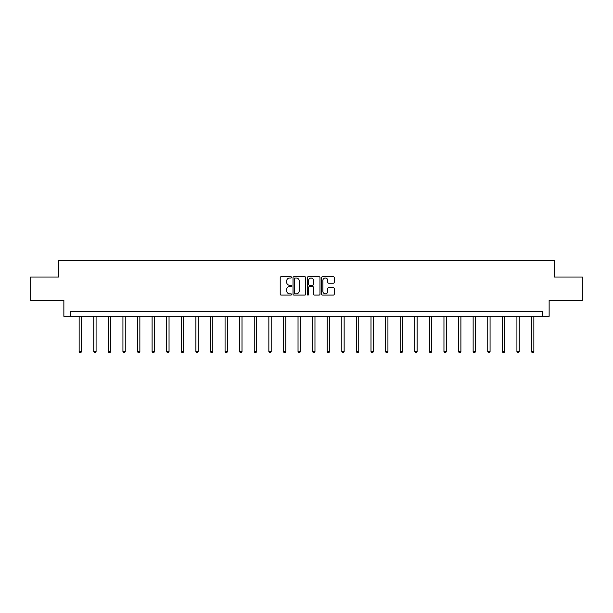 <?xml version="1.0" encoding="UTF-8"?>
<svg xmlns="http://www.w3.org/2000/svg" width="613" height="613" viewBox="0 0 613 613"><rect width="100%" height="100%" fill="white"/><g stroke="black" fill="none" stroke-linecap="round" stroke-linejoin="round"><path stroke-width="0.92" d="M291.535 277.375A0.644 0.644 0 0 0 290.891 276.731L281.137 276.731A0.919 0.919 0 0 0 280.218 277.651L280.218 294.179A0.919 0.919 0 0 0 281.137 295.091L290.891 295.091A0.644 0.644 0 0 0 291.535 294.447A0.644 0.644 0 0 0 290.891 293.811L289.627 293.811A2.935 2.935 0 0 1 286.692 290.869L286.692 289.489A2.935 2.935 0 0 1 289.627 286.555L290.891 286.555A0.644 0.644 0 0 0 291.535 285.911A0.644 0.644 0 0 0 290.891 285.267L289.627 285.267A2.935 2.935 0 0 1 286.692 282.332L286.692 280.953A2.935 2.935 0 0 1 289.627 278.018L290.891 278.018A0.644 0.644 0 0 0 291.535 277.375M333.334 283.206A0.919 0.919 0 0 0 334.254 282.286L334.254 277.651A0.919 0.919 0 0 0 333.334 276.731L322.499 276.731A0.919 0.919 0 0 0 321.58 277.651L321.58 294.179A0.919 0.919 0 0 0 322.499 295.091L333.334 295.091A0.919 0.919 0 0 0 334.254 294.179L334.254 288.577A0.919 0.919 0 0 0 333.334 287.658L328.698 287.658A0.919 0.919 0 0 0 327.779 288.577L327.779 291.351A2.46 2.46 0 0 1 325.319 293.811A2.46 2.46 0 0 1 322.867 291.351L322.867 280.47A2.46 2.46 0 0 1 325.319 278.018A2.46 2.46 0 0 1 327.779 280.47L327.779 282.286A0.919 0.919 0 0 0 328.698 283.206L333.334 283.206M542.597 316.316L549.141 316.316L549.141 300.408L582.35 300.408L582.35 277.022L554.474 277.022L554.474 260.188L58.526 260.188L58.526 277.022L30.65 277.022L30.65 300.408L63.859 300.408L63.859 316.316L542.597 316.316L542.597 311.634L70.403 311.634L70.403 316.316M305.695 277.651A0.919 0.919 0 0 0 304.776 276.731L293.941 276.731A0.919 0.919 0 0 0 293.029 277.651L293.029 294.179A0.919 0.919 0 0 0 293.941 295.091L304.776 295.091A0.919 0.919 0 0 0 305.695 294.179L305.695 277.651M308.224 276.731L319.059 276.731A0.919 0.919 0 0 1 319.971 277.651L319.971 294.179A0.919 0.919 0 0 1 319.059 295.091L314.415 295.091A0.919 0.919 0 0 1 313.504 294.179L313.504 287.474A0.919 0.919 0 0 0 312.584 286.555L309.504 286.555A0.919 0.919 0 0 0 308.592 287.474L308.592 294.447A0.644 0.644 0 0 1 307.948 295.091A0.644 0.644 0 0 1 307.305 294.447L307.305 277.651A0.919 0.919 0 0 1 308.224 276.731M294.953 278.018A0.644 0.644 0 0 0 294.309 278.662L294.309 293.167A0.644 0.644 0 0 0 294.953 293.811L296.286 293.811A2.935 2.935 0 0 0 299.221 290.869L299.221 280.953A2.935 2.935 0 0 0 296.286 278.018L294.953 278.018M313.504 280.516A2.46 2.46 0 0 0 311.044 278.064A2.46 2.46 0 0 0 308.592 280.516L308.592 284.348A0.919 0.919 0 0 0 309.504 285.267L312.584 285.267A0.919 0.919 0 0 0 313.504 284.348L313.504 280.516M79.154 316.316L79.154 351.594L81.491 351.594L81.491 316.316M81.491 351.594L80.786 352.812L79.851 352.812L79.154 351.594M93.743 316.316L93.743 351.594L96.08 351.594L96.08 316.316M96.08 351.594L95.383 352.812L94.448 352.812L93.743 351.594M108.332 316.316L108.332 351.594L110.677 351.594L110.677 316.316M110.677 351.594L109.972 352.812L109.037 352.812L108.332 351.594M122.929 316.316L122.929 351.594L125.267 351.594L125.267 316.316M125.267 351.594L124.562 352.812L123.627 352.812L122.929 351.594M137.519 316.316L137.519 351.594L139.856 351.594L139.856 316.316M139.856 351.594L139.159 352.812L138.224 352.812L137.519 351.594M152.108 316.316L152.108 351.594L154.453 351.594L154.453 316.316M154.453 351.594L153.748 352.812L152.813 352.812L152.108 351.594M166.705 316.316L166.705 351.594L169.042 351.594L169.042 316.316M169.042 351.594L168.337 352.812L167.403 352.812L166.705 351.594M181.295 316.316L181.295 351.594L183.632 351.594L183.632 316.316M183.632 351.594L182.935 352.812L182 352.812L181.295 351.594M195.892 316.316L195.892 351.594L198.229 351.594L198.229 316.316M198.229 351.594L197.524 352.812L196.589 352.812L195.892 351.594M210.481 316.316L210.481 351.594L212.818 351.594L212.818 316.316M212.818 351.594L212.121 352.812L211.186 352.812L210.481 351.594M225.071 316.316L225.071 351.594L227.415 351.594L227.415 316.316M227.415 351.594L226.71 352.812L225.776 352.812L225.071 351.594M239.668 316.316L239.668 351.594L242.005 351.594L242.005 316.316M242.005 351.594L241.3 352.812L240.365 352.812L239.668 351.594M254.257 316.316L254.257 351.594L256.594 351.594L256.594 316.316M256.594 351.594L255.897 352.812L254.962 352.812L254.257 351.594M268.846 316.316L268.846 351.594L271.191 351.594L271.191 316.316M271.191 351.594L270.486 352.812L269.551 352.812L268.846 351.594M283.444 316.316L283.444 351.594L285.781 351.594L285.781 316.316M285.781 351.594L285.076 352.812L284.141 352.812L283.444 351.594M298.033 316.316L298.033 351.594L300.37 351.594L300.37 316.316M300.37 351.594L299.673 352.812L298.738 352.812L298.033 351.594M312.63 316.316L312.63 351.594L314.967 351.594L314.967 316.316M314.967 351.594L314.262 352.812L313.327 352.812L312.63 351.594M327.219 316.316L327.219 351.594L329.556 351.594L329.556 316.316M329.556 351.594L328.859 352.812L327.924 352.812L327.219 351.594M341.809 316.316L341.809 351.594L344.154 351.594L344.154 316.316M344.154 351.594L343.449 352.812L342.514 352.812L341.809 351.594M356.406 316.316L356.406 351.594L358.743 351.594L358.743 316.316M358.743 351.594L358.038 352.812L357.103 352.812L356.406 351.594M370.995 316.316L370.995 351.594L373.332 351.594L373.332 316.316M373.332 351.594L372.635 352.812L371.7 352.812L370.995 351.594M385.585 316.316L385.585 351.594L387.929 351.594L387.929 316.316M387.929 351.594L387.224 352.812L386.29 352.812L385.585 351.594M400.182 316.316L400.182 351.594L402.519 351.594L402.519 316.316M402.519 351.594L401.814 352.812L400.879 352.812L400.182 351.594M414.771 316.316L414.771 351.594L417.108 351.594L417.108 316.316M417.108 351.594L416.411 352.812L415.476 352.812L414.771 351.594M429.368 316.316L429.368 351.594L431.705 351.594L431.705 316.316M431.705 351.594L431 352.812L430.065 352.812L429.368 351.594M443.958 316.316L443.958 351.594L446.295 351.594L446.295 316.316M446.295 351.594L445.597 352.812L444.663 352.812L443.958 351.594M458.547 316.316L458.547 351.594L460.892 351.594L460.892 316.316M460.892 351.594L460.187 352.812L459.252 352.812L458.547 351.594M473.144 316.316L473.144 351.594L475.481 351.594L475.481 316.316M475.481 351.594L474.776 352.812L473.841 352.812L473.144 351.594M487.733 316.316L487.733 351.594L490.071 351.594L490.071 316.316M490.071 351.594L489.373 352.812L488.438 352.812L487.733 351.594M502.323 316.316L502.323 351.594L504.668 351.594L504.668 316.316M504.668 351.594L503.963 352.812L503.028 352.812L502.323 351.594M516.92 316.316L516.92 351.594L519.257 351.594L519.257 316.316M519.257 351.594L518.552 352.812L517.617 352.812L516.92 351.594M531.509 316.316L531.509 351.594L533.846 351.594L533.846 316.316M533.846 351.594L533.149 352.812L532.214 352.812L531.509 351.594"/></g></svg>
